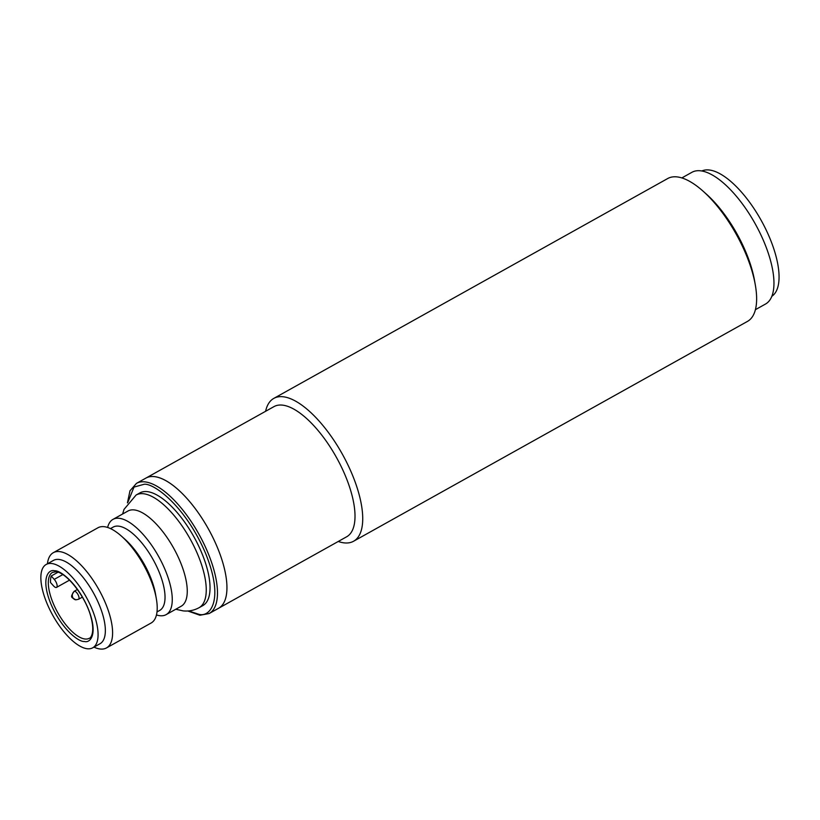 <?xml version="1.0" encoding="UTF-8"?>
<svg xmlns="http://www.w3.org/2000/svg" width="820" height="820" viewBox="0 0 820 820"><rect width="100%" height="100%" fill="white"/><g stroke="black" fill="none" stroke-linecap="round" stroke-linejoin="round"><path stroke-width="1.23" d="M353.553 541.251L747.471 321.399A81.805 32.677 -119.2 0 0 755.292 284.817A81.805 32.677 -119.2 0 0 745.81 253.841A81.805 32.677 -119.2 0 0 702.966 191.07A81.805 32.677 -119.2 0 0 667.726 178.524L273.818 398.387A81.805 32.677 60.8 0 1 282.962 396.736A81.805 32.677 60.8 0 1 351.893 473.704A81.805 32.677 60.8 0 1 353.553 541.251A81.805 32.677 60.8 0 1 344.41 542.901A81.805 32.677 60.8 0 1 338.25 541.466M265.598 411.302A81.805 32.677 60.8 0 1 273.818 398.387M755.292 284.817L754.523 280.46A75.45 30.135 -119.2 0 0 745.78 251.904A75.45 30.135 -119.2 0 0 706.266 194.012L702.966 191.07M136.468 483.369L273.993 406.607A74.538 29.776 60.8 0 1 282.336 405.111A74.538 29.776 60.8 0 1 345.138 475.231A74.538 29.776 60.8 0 1 346.655 536.782L218.581 608.266A74.538 29.776 -119.2 0 0 212.944 537.643A74.538 29.776 -119.2 0 0 154.262 476.584A74.538 29.776 -119.2 0 0 145.929 478.091A74.538 29.776 60.8 0 1 217.074 546.714A74.538 29.776 60.8 0 1 218.581 608.266L209.12 613.544A74.538 29.776 -119.2 0 0 203.483 542.922A74.538 29.776 -119.2 0 0 144.802 481.863A74.538 29.776 -119.2 0 0 136.468 483.369L129.98 490.79L127.438 502.885M755.404 309.683L765.501 304.046A75.45 30.135 -119.2 0 0 763.963 241.746A75.45 30.135 -119.2 0 0 691.957 172.282L681.861 177.919M156.466 614.949A54.54 21.781 -119.2 0 0 160.043 615.728A54.54 21.781 -119.2 0 0 166.142 614.631L181.138 606.257A54.54 21.781 -119.2 0 0 177.017 554.586A54.54 21.781 -119.2 0 0 134.08 509.907A54.54 21.781 -119.2 0 0 127.981 511.014L112.986 519.378A54.54 21.781 -119.2 0 0 107.625 527.455M106.477 647.933L151.116 623.015A54.54 21.781 -119.2 0 0 156.323 598.631A54.54 21.781 -119.2 0 0 121.442 536.136A54.54 21.781 -119.2 0 0 104.048 526.676A54.54 21.781 -119.2 0 0 97.949 527.772L53.31 552.69A54.54 21.781 60.8 0 1 59.419 551.583A54.54 21.781 60.8 0 1 102.356 596.253A54.54 21.781 60.8 0 1 106.477 647.933A54.54 21.781 60.8 0 1 100.378 649.03A54.54 21.781 60.8 0 1 93.941 647.123M47.427 563.781A54.54 21.781 60.8 0 1 53.31 552.69M46.207 564.457L53.484 560.398A47.724 19.065 60.8 0 1 58.825 559.435A47.724 19.065 60.8 0 1 96.391 598.518A47.724 19.065 60.8 0 1 99.999 643.741L92.732 647.8A47.724 19.065 60.8 0 1 87.391 648.764A47.724 19.065 60.8 0 1 49.815 609.67A47.724 19.065 60.8 0 1 46.207 564.457A47.724 19.065 60.8 0 1 51.547 563.494A47.724 19.065 60.8 0 1 89.113 602.587A47.724 19.065 60.8 0 1 92.732 647.8M156.999 611.925L159.674 610.439A47.724 19.065 -119.2 0 0 156.066 565.216A47.724 19.065 -119.2 0 0 118.49 526.132A47.724 19.065 -119.2 0 0 113.16 527.096L110.485 528.582M166.142 614.631A54.54 21.781 -119.2 0 0 162.022 562.951A54.54 21.781 -119.2 0 0 119.084 518.281A54.54 21.781 -119.2 0 0 112.986 519.378M136.099 495.024A64.534 25.779 -119.2 0 1 143.315 493.722A64.534 25.779 -119.2 0 1 194.135 546.591A64.534 25.779 -119.2 0 1 199.014 607.733L202.796 605.621A64.534 25.779 -119.2 0 0 197.917 544.48A64.534 25.779 -119.2 0 0 147.108 491.61A64.534 25.779 -119.2 0 0 139.892 492.912L136.099 495.024L123.994 509.435L122.621 514.007M54.233 579.371A5.453 2.183 60.8 0 1 56.539 587.397A5.453 2.183 60.8 0 1 55.924 587.499A5.453 2.183 60.8 0 1 53.525 585.89L50.512 582.528A37.72 15.067 60.8 0 1 51.219 575.999L54.233 579.371L62.781 574.595M156.323 598.631L155.503 593.967A47.724 19.065 -119.2 0 0 124.978 539.283L121.442 536.136M57.964 572.237L51.219 575.999M771.825 296.307A71.811 28.679 -119.2 0 0 769.549 237.513A71.811 28.679 -119.2 0 0 701.869 170.97M75.86 599.82A4.541 4.018 95.8 0 1 72.683 597.329A4.541 4.018 -84.2 0 1 74.61 591.24A4.541 1.814 60.8 0 1 78.443 595.515A4.541 1.814 60.8 0 1 78.535 599.266L75.86 599.82C70.889 597.011 70.192 597.565 74.107 591.333A4.541 1.814 60.8 0 1 74.61 591.24M91.327 618.526A4.541 1.117 157.2 0 1 91.276 618.444L90.938 617.05M84.317 641.455C90.313 643.423 98.677 634.126 87.935 608.009C76.69 581.831 59.429 569.931 54.622 570.802C48.616 568.834 40.262 578.131 51.004 604.248C62.238 630.426 79.509 642.326 84.317 641.455M89.308 638.257A37.72 15.067 60.8 0 1 85.095 639.016A37.72 15.067 60.8 0 1 55.391 608.122A37.72 15.067 60.8 0 1 52.541 572.38L55.893 571.796C66.082 571.981 85.618 596.396 90.866 616.784C95.694 634.372 89.657 638.913 89.308 638.257M127.889 502.26L133.998 487.09L144.033 484.302C152.868 482.703 184.633 504.587 205.308 552.721C225.059 600.763 209.684 617.86 198.645 614.231L188.538 610.931M77.408 589.488L74.107 591.333M82.349 597.144L78.535 599.266M199.014 607.733C193.971 610.439 188.672 611.484 183.126 610.88L175.787 609.25M209.12 613.544L199.926 615.236L187.78 610.982M56.539 587.397L69.526 580.14"/></g></svg>
